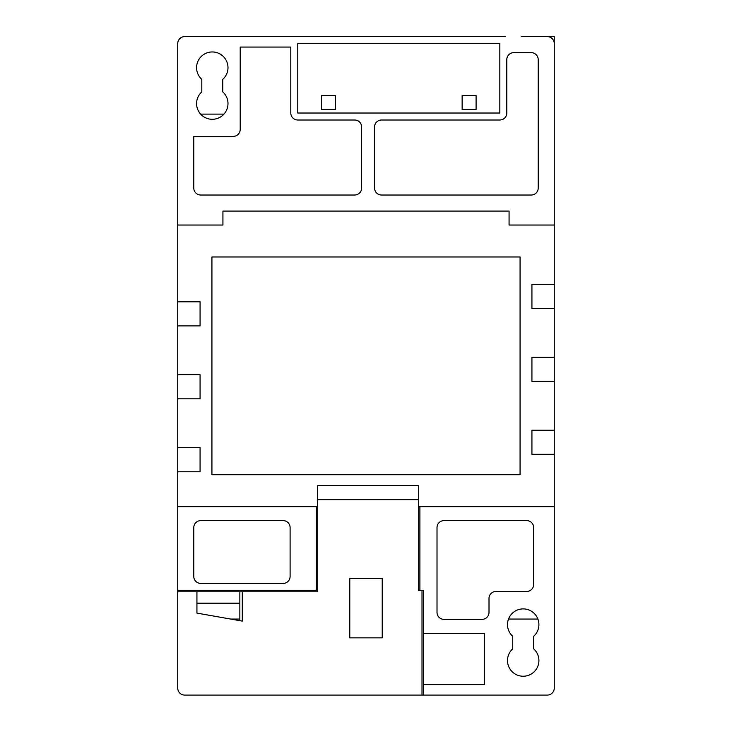 <?xml version="1.0" encoding="UTF-8"?>
<svg xmlns="http://www.w3.org/2000/svg" width="732" height="732" viewBox="0 0 732 732"><rect width="100%" height="100%" fill="white"/><g stroke="black" fill="none" stroke-linecap="round" stroke-linejoin="round"><path stroke-width="1.1" d="M227.991 103.596A15.701 15.701 0 0 0 222.757 91.893L222.757 79.358A15.701 15.701 0 0 0 212.289 51.954A15.701 15.701 0 0 0 201.812 79.358L201.812 91.893A15.701 15.701 0 0 0 212.289 119.298A15.701 15.701 0 0 0 227.991 103.596M538.908 660.538A15.701 15.701 0 0 0 533.674 648.836L533.674 636.3A15.701 15.701 0 0 0 523.206 608.896A15.701 15.701 0 0 0 512.739 636.3L512.739 648.836A15.701 15.701 0 0 0 523.206 676.24A15.701 15.701 0 0 0 538.908 660.538M200.623 114.119L223.946 114.119M550.775 37.533L550.775 36.6L521.202 36.6M322.556 695.089L314.184 695.089M554.261 225.035L509.069 225.035L509.069 211.081L222.931 211.081L222.931 225.035L177.739 225.035L177.739 506.654L316.27 506.654L316.27 590.404L177.739 590.404L177.739 688.107A6.981 6.981 0 0 0 184.72 695.089L547.28 695.089A6.981 6.981 0 0 0 554.261 688.107L554.261 129.418M177.739 688.107L177.739 591.795L196.935 591.795L196.935 613.105L242.292 621.111L242.292 591.795L317.67 591.795L317.67 485.709L418.494 485.709L418.494 499.672L317.67 499.672M317.67 506.654L316.27 506.654M526.692 591.447L495.985 591.447A6.981 6.981 0 0 0 489.003 598.428L489.003 612.382A6.981 6.981 0 0 1 482.031 619.364L443.995 619.364A6.981 6.981 0 0 1 437.013 612.382L437.013 527.589A6.981 6.981 0 0 1 443.995 520.608L526.692 520.608A6.981 6.981 0 0 1 533.674 527.589L533.674 584.465A6.981 6.981 0 0 1 526.692 591.447M423.407 695.089L423.407 684.621L484.474 684.621L484.474 633.317L423.407 633.317L423.407 590.257L419.894 590.257L419.894 506.654L554.261 506.654M177.739 506.654L177.739 590.404M505.409 36.6L184.72 36.6A6.981 6.981 0 0 0 177.739 43.581L177.739 225.035M382.223 578.536L349.777 578.536L349.777 637.856L382.223 637.856L382.223 578.536M418.494 499.672L418.494 590.404L422.007 590.404L422.007 695.089M423.407 684.621L423.407 633.317M193.788 527.589L193.788 576.441A6.981 6.981 0 0 0 200.769 583.422L283.119 583.422A6.981 6.981 0 0 0 290.101 576.441L290.101 527.589A6.981 6.981 0 0 0 283.119 520.608L200.769 520.608A6.981 6.981 0 0 0 193.788 527.589M550.775 36.6L554.261 36.6L554.261 182.671M508.511 619.062L537.901 619.062M239.849 591.795L239.849 620.681M196.935 603.15L239.849 603.15M499.828 43.581L297.778 43.581L297.778 113.021L499.828 113.021L499.828 43.581M290.796 113.021L290.796 47.068L240.206 47.068L240.206 129.418A6.981 6.981 0 0 1 233.224 136.399L193.788 136.399L193.788 188.051A6.981 6.981 0 0 0 200.769 195.023L354.663 195.023A6.981 6.981 0 0 0 361.635 188.051L361.635 126.984A6.981 6.981 0 0 0 354.663 120.002L297.778 120.002A6.981 6.981 0 0 1 290.796 113.021M499.828 120.002L381.528 120.002A6.981 6.981 0 0 0 374.546 126.984L374.546 188.051A6.981 6.981 0 0 0 381.528 195.023L531.231 195.023A6.981 6.981 0 0 0 538.212 188.051L538.212 59.631A6.981 6.981 0 0 0 531.231 52.649L513.782 52.649A6.981 6.981 0 0 0 506.8 59.631L506.8 113.021A6.981 6.981 0 0 1 499.828 120.002M554.261 43.581A6.981 6.981 0 0 0 547.28 36.6M222.931 211.081L509.069 211.081M177.739 325.896L200.074 325.896L200.074 301.813L177.739 301.813M177.739 398.821L200.074 398.821L200.074 374.747L177.739 374.747M177.739 471.756L200.074 471.756L200.074 447.682L177.739 447.682M418.494 506.654L419.894 506.654M554.261 430.233L531.926 430.233L531.926 454.307L554.261 454.307M554.261 357.298L531.926 357.298L531.926 381.372L554.261 381.372M554.261 284.364L531.926 284.364L531.926 308.447L554.261 308.447M520.068 474.72L520.068 256.969L211.932 256.969L211.932 474.72L520.068 474.72M196.935 603.205L239.849 603.205M230.708 619.062L239.849 619.062M242.292 591.795L196.935 591.795M196.935 613.105L242.292 621.111M422.007 590.404L422.684 590.257M321.513 109.535L335.466 109.535L335.466 95.572L321.513 95.572L321.513 109.535M476.093 109.535L476.093 95.572L462.139 95.572L462.139 109.535L476.093 109.535"/></g></svg>
